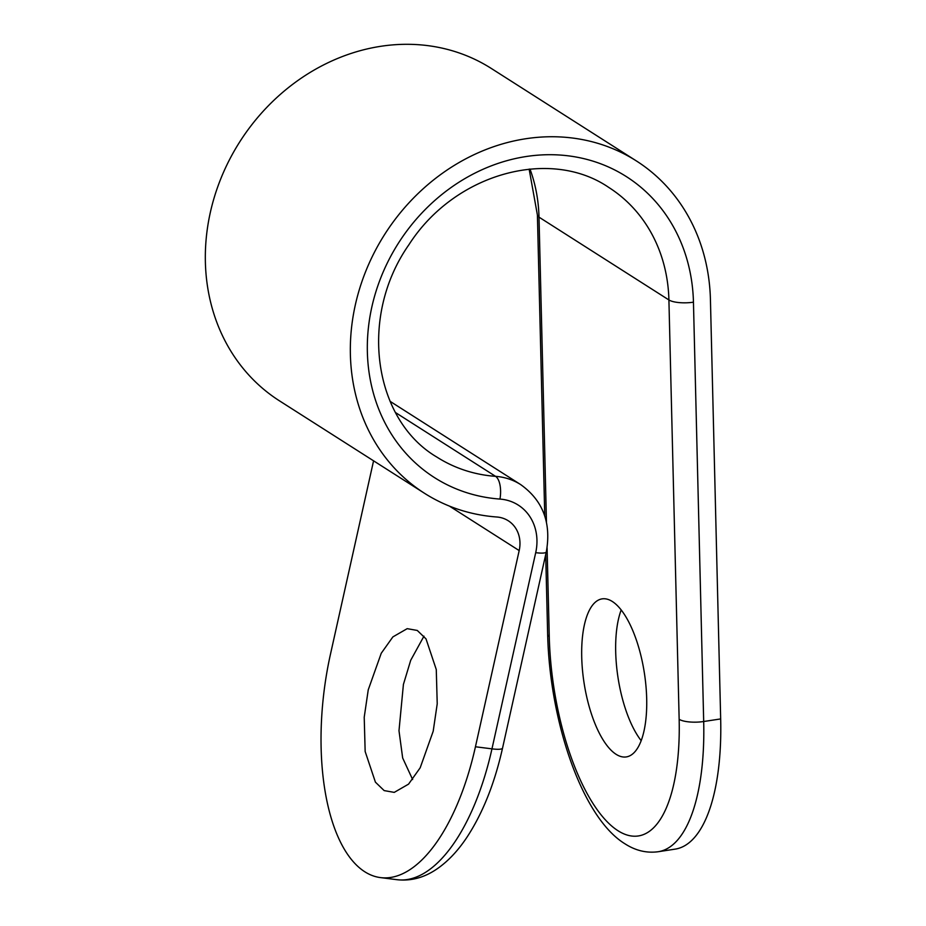 <?xml version="1.0" encoding="UTF-8"?>
<svg xmlns="http://www.w3.org/2000/svg" width="926" height="926" viewBox="0 0 926 926"><rect width="100%" height="100%" fill="white"/><g stroke="black" fill="none" stroke-linecap="round" stroke-linejoin="round"><path stroke-width="1.39" d="M423.969 636.15L410.716 660.273L403.412 684.441L398.99 730.741L402.671 758L412.626 779.518M368.247 689.812L381.246 653.258L392.879 636.903L407.197 628.661L417.267 630.444L426.018 638.882L436.273 669.544L437.222 703.806L433.194 731.227L420.184 767.793L408.551 784.137L394.245 792.378L384.163 790.596L375.412 782.157L365.157 751.495L364.219 717.233L368.247 689.812M641.174 740.65A79.949 30.558 81.3 0 1 615.697 651.997A79.949 30.558 81.3 0 1 621.196 609.945M581.725 657.194A79.949 30.558 81.3 0 1 602.132 598.867A79.949 30.558 81.3 0 1 646.684 698.598A79.949 30.558 81.3 0 1 626.277 756.924A79.949 30.558 81.3 0 1 581.725 657.194M373.572 460.824L330.443 654.323A178.475 79.439 -82.8 0 0 364.775 871.76A178.475 79.439 -82.8 0 0 380.517 877.605A178.475 79.439 -82.8 0 0 475.443 746.761L519.185 550.576A31.206 27.34 122.5 0 0 508.235 520.748A31.206 27.34 122.5 0 0 496.787 516.997A197.076 172.699 -57.5 0 1 424.467 493.269L279.455 400.831A197.076 172.699 -57.5 0 1 213.455 200.155A197.076 172.699 -57.5 0 1 380.794 46.3A197.076 172.699 -57.5 0 1 491.336 68.478L636.347 160.916A197.076 172.699 -57.5 0 1 710.427 299.584L720.671 718.923A178.475 68.211 81.3 0 1 675.135 849.13L658.154 851.735A178.475 68.211 81.3 0 0 703.691 721.516L720.671 718.923M424.467 493.269A197.076 172.699 -57.5 0 1 358.455 292.604A197.076 172.699 -57.5 0 1 525.806 138.738A197.076 172.699 -57.5 0 1 636.347 160.916M395.564 412.591L495.572 476.346A68.385 59.924 -57.5 0 1 520.667 484.587L390.772 401.768A68.385 59.924 122.5 0 0 390.066 401.328L390.772 401.768M436.898 457.097A159.885 140.115 122.5 0 0 495.572 476.346A18.589 8.102 94.2 0 1 499.959 499.079A178.475 156.401 -57.5 0 1 368.421 327.572A178.475 156.401 -57.5 0 1 537.832 155.174A178.475 156.401 -57.5 0 1 693.447 302.177L703.691 721.516A18.589 5.452 -1.4 0 1 679.152 719.305L668.908 299.955A159.885 140.115 122.5 0 0 608.799 187.457C550.565 147.442 454.99 172.792 408.887 244.765C358.096 317.224 373.791 420.115 436.898 457.097M529.985 169.041A159.885 140.115 -57.5 0 1 539.001 217.147L668.908 299.955A18.589 5.452 -1.4 0 0 693.447 302.177M449.388 506.082L519.185 550.576M547.081 547.787L549.257 636.486A159.885 61.104 -98.7 0 0 617.943 830.703A159.885 61.104 -98.7 0 0 679.152 719.305M544.754 515.967L537.404 215.006A18.589 5.452 -1.4 0 0 539.001 217.147L546.456 522.183M475.443 746.761L491.961 748.856L535.703 552.672A49.796 43.638 122.5 0 0 499.959 499.079M397.034 879.7A178.475 79.439 -82.8 0 0 491.961 748.856A18.589 3.426 12.6 0 0 502.552 748.081C494.577 783.558 482.678 813.317 466.878 837.359C457.942 850.797 448.045 861.284 437.165 868.82C424.409 877.605 411.028 881.239 397.034 879.7L380.517 877.605M549.257 636.486A18.589 5.452 178.6 0 1 547.648 634.345C549.674 721.192 582.037 817.6 624.923 843.783C635.514 850.624 646.591 853.274 658.154 851.735M520.667 484.587C542.937 500.503 551.479 522.935 546.294 551.896A18.589 3.426 -167.4 0 1 535.703 552.672M545.703 554.558L547.648 634.345M537.404 215.006L529.14 169.122M546.294 551.896L502.552 748.081"/></g></svg>
